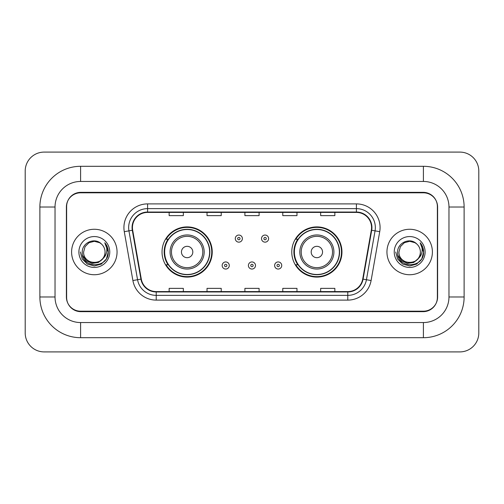<?xml version="1.0" encoding="UTF-8"?>
<svg xmlns="http://www.w3.org/2000/svg" width="504" height="504" viewBox="0 0 504 504"><rect width="100%" height="100%" fill="white"/><g stroke="black" fill="none" stroke-linecap="round" stroke-linejoin="round"><path stroke-width="0.76" d="M291.772 252A25.093 25.093 0 0 0 316.865 277.093A25.093 25.093 0 0 0 341.964 252A25.093 25.093 0 0 0 316.865 226.907A25.093 25.093 0 0 0 291.772 252M162.036 252A25.093 25.093 0 0 0 187.135 277.093A25.093 25.093 0 0 0 212.228 252A25.093 25.093 0 0 0 187.135 226.907A25.093 25.093 0 0 0 162.036 252M168.059 264.783A22.964 22.964 0 0 1 168.059 239.217M297.788 264.783A22.964 22.964 0 0 1 297.788 239.217M423.404 166.301A40.717 40.717 0 0 1 464.121 207.018A40.717 40.717 0 0 0 423.404 166.301L80.596 166.301A40.717 40.717 0 0 0 39.879 207.018A40.717 40.717 0 0 1 80.596 166.301L80.596 181.453L423.404 181.453L80.596 181.453A25.565 25.565 0 0 0 55.03 207.018L55.03 296.982A25.565 25.565 0 0 0 80.596 322.547L423.404 322.547L80.596 322.547L80.596 337.699L423.404 337.699A40.717 40.717 0 0 0 464.121 296.982L464.121 207.018L448.969 207.018A25.565 25.565 0 0 0 423.404 181.453L423.404 166.301M423.404 192.811L80.596 192.811A14.207 14.207 0 0 0 66.396 207.018L66.396 296.982A14.207 14.207 0 0 0 80.596 311.188L423.404 311.188A14.207 14.207 0 0 0 437.604 296.982L437.604 207.018A14.207 14.207 0 0 0 423.404 192.811M464.121 296.982L448.969 296.982L448.969 207.018L448.969 296.982A25.565 25.565 0 0 1 423.404 322.547L423.404 337.699M478.8 171.032A18.938 18.938 0 0 0 459.862 152.095L44.138 152.095A18.938 18.938 0 0 0 25.2 171.032L25.2 332.968A18.938 18.938 0 0 0 44.138 351.905L459.862 351.905A18.938 18.938 0 0 0 478.8 332.968L478.8 171.032M39.879 296.982L55.03 296.982L55.03 207.018L39.879 207.018L39.879 296.982A40.717 40.717 0 0 0 80.596 337.699M66.629 206.546L66.629 297.454A14.207 14.207 0 0 0 80.835 311.661L423.165 311.661A14.207 14.207 0 0 0 437.371 297.454L437.371 206.546A14.207 14.207 0 0 0 423.165 192.339L80.835 192.339A14.207 14.207 0 0 0 66.629 206.546L66.629 297.454M71.6 252A22.73 22.73 0 0 0 94.33 274.73A22.73 22.73 0 0 0 117.054 252A22.73 22.73 0 0 0 94.33 229.27A22.73 22.73 0 0 0 71.6 252A22.73 22.73 0 0 0 94.33 274.73A22.73 22.73 0 0 0 117.054 252A22.73 22.73 0 0 0 94.33 229.27A22.73 22.73 0 0 0 71.6 252M386.946 252A22.73 22.73 0 0 0 409.67 274.73A22.73 22.73 0 0 0 432.401 252A22.73 22.73 0 0 0 409.67 229.27A22.73 22.73 0 0 0 386.946 252A22.73 22.73 0 0 0 409.67 274.73A22.73 22.73 0 0 0 432.401 252A22.73 22.73 0 0 0 409.67 229.27A22.73 22.73 0 0 0 386.946 252M132.445 227.569A15.152 15.152 0 0 1 147.596 212.417L356.404 212.417A15.152 15.152 0 0 1 371.322 230.202L362.71 279.065A15.152 15.152 0 0 1 347.785 291.583L156.215 291.583A15.152 15.152 0 0 1 141.29 279.065L132.678 230.202A15.152 15.152 0 0 1 132.445 227.569M132.067 227.569A15.529 15.529 0 0 0 132.3 230.265L140.918 279.128A15.529 15.529 0 0 0 156.215 291.961L347.785 291.961A15.529 15.529 0 0 0 363.082 279.128L371.7 230.265A15.529 15.529 0 0 0 356.404 212.039L147.596 212.039A15.529 15.529 0 0 0 132.067 227.569M124.28 231.676A23.675 23.675 0 0 1 147.596 203.893L356.404 203.893A23.675 23.675 0 0 1 379.72 231.676L371.101 280.545A23.675 23.675 0 0 1 347.785 300.107L156.215 300.107A23.675 23.675 0 0 1 132.898 280.545L124.28 231.676L128.942 230.857A18.938 18.938 0 0 1 147.596 208.631L356.404 208.631A18.938 18.938 0 0 1 375.058 230.857L366.44 279.72A18.938 18.938 0 0 1 347.785 295.369L156.215 295.369A18.938 18.938 0 0 1 137.56 279.72L128.942 230.857A18.938 18.938 0 0 1 128.659 227.569M437.371 297.454L437.371 206.546M244.9 212.417L244.9 215.624L259.1 215.624L259.1 212.417M207.018 212.417L207.018 215.624L221.224 215.624L221.224 212.417M169.142 212.417L169.142 215.624L183.343 215.624L183.343 212.417M282.776 212.417L282.776 215.624L296.982 215.624L296.982 212.417M320.657 212.417L320.657 215.624L334.858 215.624L334.858 212.417M259.1 291.583L259.1 288.376L244.9 288.376L244.9 291.583M221.224 291.583L221.224 288.376L207.018 288.376L207.018 291.583M183.343 291.583L183.343 288.376L169.142 288.376L169.142 291.583M296.982 291.583L296.982 288.376L282.776 288.376L282.776 291.583M334.858 291.583L334.858 288.376L320.657 288.376L320.657 291.583M102.532 258.88C96.85 266.559 83.066 261.645 83.626 252C82.971 265.81 105.689 265.81 105.034 252C105.689 265.81 82.971 265.81 83.626 252L85.056 246.651L88.975 242.733L94.33 241.296L99.679 242.733L101.342 243.911C94.771 237.031 82.127 242.701 82.247 252C81.043 268.525 107.831 268.953 108.266 252.8L108.284 252C108.247 248.491 107.081 245.404 104.782 242.752C106.527 245.618 107.144 248.699 106.627 252C106.13 254.81 104.763 257.103 102.532 258.88A10.704 10.704 0 0 0 105.034 252C105.689 265.81 82.971 265.81 83.626 252L85.056 246.651L88.975 242.733M105.034 252A10.704 10.704 0 0 0 101.342 243.911M103.213 258.306L98.381 262.483L92.049 263.365L86.222 260.732L82.58 255.471M78.889 252A15.441 15.441 0 0 0 94.33 267.441A15.441 15.441 0 0 0 109.765 252A15.441 15.441 0 0 0 94.33 236.559A15.441 15.441 0 0 0 78.889 252M104.782 242.752L108.284 252.403L107.629 247.773L108.284 252.403L107.629 247.773L108.284 252.403L104.889 242.871L108.284 252.403L104.889 242.871L108.284 252L106.42 258.98L101.31 264.09L94.33 265.961L87.35 264.09L82.24 258.98L80.369 252M104.889 242.871L108.284 252.416M192.811 252A5.683 5.683 0 0 0 187.135 246.317A5.683 5.683 0 0 0 181.453 252A5.683 5.683 0 0 0 187.135 257.683A5.683 5.683 0 0 0 192.811 252M204.177 252A17.048 17.048 0 0 0 187.135 234.952A17.048 17.048 0 0 0 170.087 252A17.048 17.048 0 0 0 187.135 269.048A17.048 17.048 0 0 0 204.177 252A17.048 17.048 0 0 1 187.135 269.048A17.048 17.048 0 0 1 170.087 252M209.62 252A22.491 22.491 0 0 0 187.135 229.509A22.491 22.491 0 0 0 164.644 252A22.491 22.491 0 0 0 187.135 274.491A22.491 22.491 0 0 0 209.62 252M211.756 252A24.62 24.62 0 0 1 166.093 264.783L168.374 264.783A22.705 22.705 0 0 0 202.154 269.023A22.705 22.705 0 0 0 202.154 234.977A22.705 22.705 0 0 0 168.374 239.217L166.093 239.217A24.62 24.62 0 0 1 211.756 252M322.547 252A5.683 5.683 0 0 0 316.865 246.317A5.683 5.683 0 0 0 311.188 252A5.683 5.683 0 0 0 316.865 257.683A5.683 5.683 0 0 0 322.547 252M333.913 252A17.048 17.048 0 0 0 316.865 234.952A17.048 17.048 0 0 0 299.823 252A17.048 17.048 0 0 0 316.865 269.048A17.048 17.048 0 0 0 333.913 252A17.048 17.048 0 0 1 316.865 269.048A17.048 17.048 0 0 1 299.823 252M339.356 252A22.491 22.491 0 0 0 316.865 229.509A22.491 22.491 0 0 0 294.38 252A22.491 22.491 0 0 0 316.865 274.491A22.491 22.491 0 0 0 339.356 252M341.491 252A24.62 24.62 0 0 1 295.823 264.783L298.11 264.783A22.705 22.705 0 0 0 331.89 269.023A22.705 22.705 0 0 0 331.89 234.977A22.705 22.705 0 0 0 298.11 239.217L295.823 239.217A24.62 24.62 0 0 1 341.491 252M420.374 252C421.029 265.81 398.311 265.81 398.966 252L400.403 246.651L404.321 242.733L409.67 241.296L415.025 242.733L416.682 243.911C410.111 237.031 397.467 242.701 397.587 252C396.383 268.525 423.171 268.953 423.606 252.8L423.631 252C423.587 248.491 422.421 245.404 420.128 242.752C421.873 245.618 422.484 248.699 421.974 252C421.47 254.81 420.103 257.103 417.873 258.88A10.704 10.704 0 0 0 420.374 252C421.029 265.81 398.311 265.81 398.966 252L400.403 246.651L404.321 242.733L409.67 241.296L415.025 242.733L416.682 243.911A10.704 10.704 0 0 1 420.374 252C421.029 265.81 398.311 265.81 398.966 252C398.412 261.645 412.19 266.559 417.873 258.88M418.553 258.306L413.721 262.483L407.389 263.365L401.562 260.732L397.921 255.471M394.235 252A15.441 15.441 0 0 0 409.67 267.441A15.441 15.441 0 0 0 425.111 252A15.441 15.441 0 0 0 409.67 236.559A15.441 15.441 0 0 0 394.235 252M420.128 242.752L423.625 252.403L422.976 247.773L423.631 252M395.716 252L397.58 258.98L402.69 264.09L409.67 265.961L416.651 264.09L421.76 258.98L423.631 252L420.229 242.871L423.625 252.403L420.33 242.991M420.229 242.871L423.625 252.416M242.386 238.6A3.553 3.553 0 0 1 238.839 242.153A3.553 3.553 0 0 1 235.286 238.6A3.553 3.553 0 0 1 238.839 235.047A3.553 3.553 0 0 1 242.386 238.6A3.553 3.553 0 0 0 238.839 235.047A3.553 3.553 0 0 0 235.286 238.6M268.619 238.6A3.553 3.553 0 0 1 265.066 242.153A3.553 3.553 0 0 1 261.519 238.6A3.553 3.553 0 0 1 265.066 235.047A3.553 3.553 0 0 1 268.619 238.6A3.553 3.553 0 0 0 265.066 235.047A3.553 3.553 0 0 0 261.519 238.6M222.169 265.495A3.553 3.553 0 0 1 225.723 261.941A3.553 3.553 0 0 1 229.27 265.495A3.553 3.553 0 0 1 225.723 269.048A3.553 3.553 0 0 1 222.169 265.495A3.553 3.553 0 0 0 225.723 269.048A3.553 3.553 0 0 0 229.27 265.495M248.403 265.495A3.553 3.553 0 0 1 251.95 261.941A3.553 3.553 0 0 1 255.503 265.495A3.553 3.553 0 0 1 251.95 269.048A3.553 3.553 0 0 1 248.403 265.495A3.553 3.553 0 0 0 251.95 269.048A3.553 3.553 0 0 0 255.503 265.495M274.63 265.495A3.553 3.553 0 0 1 278.183 261.941A3.553 3.553 0 0 1 281.736 265.495A3.553 3.553 0 0 1 278.183 269.048A3.553 3.553 0 0 1 274.63 265.495A3.553 3.553 0 0 0 278.183 269.048A3.553 3.553 0 0 0 281.736 265.495M356.404 203.893L356.404 212.039M128.942 230.857L132.3 230.265M156.215 300.107L156.215 291.961M347.785 291.961L347.785 300.107M363.082 279.128L371.101 280.545M132.898 280.545L140.918 279.128M371.7 230.265L379.72 231.676M147.596 203.893L147.596 212.039M202.791 252A15.662 15.662 0 0 0 187.135 236.338A15.662 15.662 0 0 0 171.473 252A15.662 15.662 0 0 0 187.135 267.662A15.662 15.662 0 0 0 202.791 252M332.527 252A15.662 15.662 0 0 0 316.865 236.338A15.662 15.662 0 0 0 301.209 252A15.662 15.662 0 0 0 316.865 267.662A15.662 15.662 0 0 0 332.527 252M237.655 238.6A1.184 1.184 0 0 0 238.839 239.784A1.184 1.184 0 0 0 240.024 238.6A1.184 1.184 0 0 0 238.839 237.416A1.184 1.184 0 0 0 237.655 238.6M263.882 238.6A1.184 1.184 0 0 0 265.066 239.784A1.184 1.184 0 0 0 266.251 238.6A1.184 1.184 0 0 0 265.066 237.416A1.184 1.184 0 0 0 263.882 238.6M226.907 265.495A1.184 1.184 0 0 0 225.723 264.31A1.184 1.184 0 0 0 224.538 265.495A1.184 1.184 0 0 0 225.723 266.679A1.184 1.184 0 0 0 226.907 265.495M253.134 265.495A1.184 1.184 0 0 0 251.95 264.31A1.184 1.184 0 0 0 250.772 265.495A1.184 1.184 0 0 0 251.95 266.679A1.184 1.184 0 0 0 253.134 265.495M279.367 265.495A1.184 1.184 0 0 0 278.183 264.31A1.184 1.184 0 0 0 276.998 265.495A1.184 1.184 0 0 0 278.183 266.679A1.184 1.184 0 0 0 279.367 265.495"/></g></svg>
